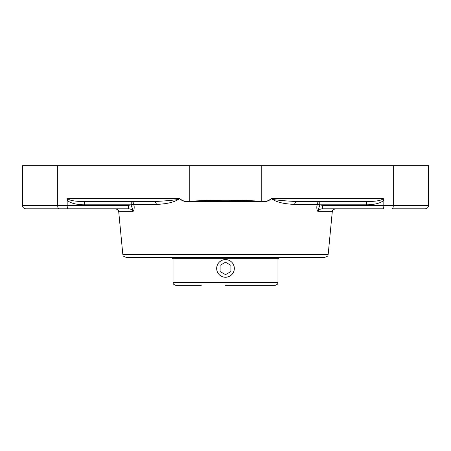 <?xml version="1.0" encoding="UTF-8"?>
<svg xmlns="http://www.w3.org/2000/svg" width="451" height="451" viewBox="0 0 451 451"><rect width="100%" height="100%" fill="white"/><g stroke="black" fill="none" stroke-linecap="round" stroke-linejoin="round"><path stroke-width="0.68" d="M316.968 205.278L317.002 204.968M322.623 208.796L383.237 208.796C383.598 208.604 383.795 207.539 383.829 205.605L322.623 205.605L322.623 208.796C320.227 208.869 318.727 209.833 318.118 211.688L318.118 211.688C318.485 209.101 318.981 207.268 319.612 206.18L319.765 204.805L317.059 204.5L316.901 205.876C316.625 208.621 317.03 210.561 318.118 211.688L317.983 211.609M271.333 198.654C278.43 203.474 287.586 203.903 294.666 204.5L317.059 204.5A3.191 2.723 90 0 1 319.765 201.614L296.713 201.614A3.191 2.058 -90 0 0 294.666 204.5M262.775 201.614C265.96 201.879 268.813 200.937 271.327 198.79A1.798 0.513 -129 0 0 271.214 198.62C268.734 200.768 265.932 201.71 262.798 201.439L261.219 201.225C237.44 199.911 213.622 199.911 189.781 201.225L188.202 201.439A1.798 0.637 82.1 0 0 188.225 201.614L262.775 201.614A1.798 0.637 -82.1 0 0 262.798 201.439M188.202 201.439C185.068 201.71 182.266 200.768 179.786 198.62A1.798 0.513 129 0 0 179.673 198.79C182.187 200.937 185.04 201.879 188.225 201.614M179.786 198.62L179.086 198.417C178.946 200.018 173.178 199.906 170.664 200.475L154.287 201.614L131.235 201.614A3.191 2.723 -90 0 1 133.941 204.5L134.099 205.876L131.388 206.18C132.019 207.268 132.515 209.101 132.882 211.688C133.97 210.561 134.375 208.621 134.099 205.876L133.941 204.5L156.334 204.5C163.42 203.903 172.581 203.469 179.667 198.654M133.941 204.5L131.235 204.805L131.235 201.614L84.438 201.614C74.302 201.422 68.732 200.357 67.723 198.417L179.086 198.417L179.673 198.79M271.327 198.79L271.914 198.417L271.214 198.62M156.334 204.5A3.191 2.058 90 0 0 154.287 201.614L84.438 201.614L84.438 204.805L131.235 204.805L131.388 206.18L128.377 205.605L57.717 205.605A3.191 1.144 90 0 0 58.855 208.796L67.763 208.796C67.402 208.604 67.205 207.539 67.171 205.605L67.171 200.047A17.86 6.387 180 0 0 84.438 204.805M393.283 165.692L393.283 205.605L428.45 205.605L428.45 165.692L22.55 165.692L22.55 205.605C22.742 207.545 23.802 208.61 25.741 208.796L128.377 208.796L128.377 205.605M67.723 198.417L67.171 200.047M122.819 254.403C123.58 255.345 121.68 255.813 125.998 257.29L325.002 257.29C329.32 255.813 327.42 255.345 328.181 254.403L122.819 254.403L118.72 211.688L132.882 211.688L131.923 210.025M322.623 205.605L319.612 206.18L316.901 205.876M319.765 201.614L319.765 204.805L366.562 204.805L366.562 201.614L296.713 201.614L280.353 200.481C277.81 199.906 272.071 200.024 271.914 198.417L383.277 198.417C382.268 200.357 376.698 201.422 366.562 201.614L313.315 201.614M128.377 208.796C130.773 208.869 132.273 209.833 132.882 211.688L132.882 211.688M392.144 208.796L425.259 208.796L392.144 208.796A3.191 1.144 90 0 0 393.283 205.605L383.829 205.605L383.829 200.047L383.277 198.417M220.562 261.101L219.254 262.183M228.071 276.875L228.899 276.576M230.01 276.018L230.438 275.741M231.628 274.783L233.657 271.806M225.5 285.308L275.268 285.308C277.342 284.395 278.177 283.82 277.782 283.583L277.963 282.614L173.037 282.614L173.218 283.583C172.823 283.82 173.658 284.395 175.732 285.308L201.253 285.308M233.657 265.041L234.165 266.727M230.427 275.753L227.203 277.089M220.573 275.753L219.254 274.67M216.835 266.727L217.343 265.041M278.876 257.29L278.876 258.316L172.124 258.316L172.124 257.29M217.85 272.838A8.828 8.828 0 0 1 221.086 260.779A8.828 8.828 0 0 1 233.15 264.01A8.828 8.828 0 0 1 229.914 276.074A8.828 8.828 0 0 1 217.85 272.838M225.5 274.648L220.111 271.536L220.111 265.312L225.5 262.206L230.889 265.312L230.889 271.536L225.5 274.648L230.889 271.536L230.889 265.312M225.5 262.206L220.111 265.312L220.111 271.536M318.118 211.688L332.28 211.688C333.041 210.865 330.955 210.47 335.459 208.796M261.157 201.614A1.798 0.637 -82.2 0 0 261.219 201.225L261.219 165.692M189.781 165.692L189.781 201.225A1.798 0.637 82.2 0 0 189.843 201.614M57.717 165.692L57.717 205.605L22.55 205.605M366.562 204.805A17.86 6.387 0 0 0 383.829 200.047M328.181 254.403L332.28 211.688M118.72 211.688C117.959 210.865 120.045 210.47 115.541 208.796M428.45 205.605C428.258 207.545 427.198 208.61 425.259 208.796M173.037 258.316L173.037 282.614M277.963 258.316L277.963 282.614"/></g></svg>
